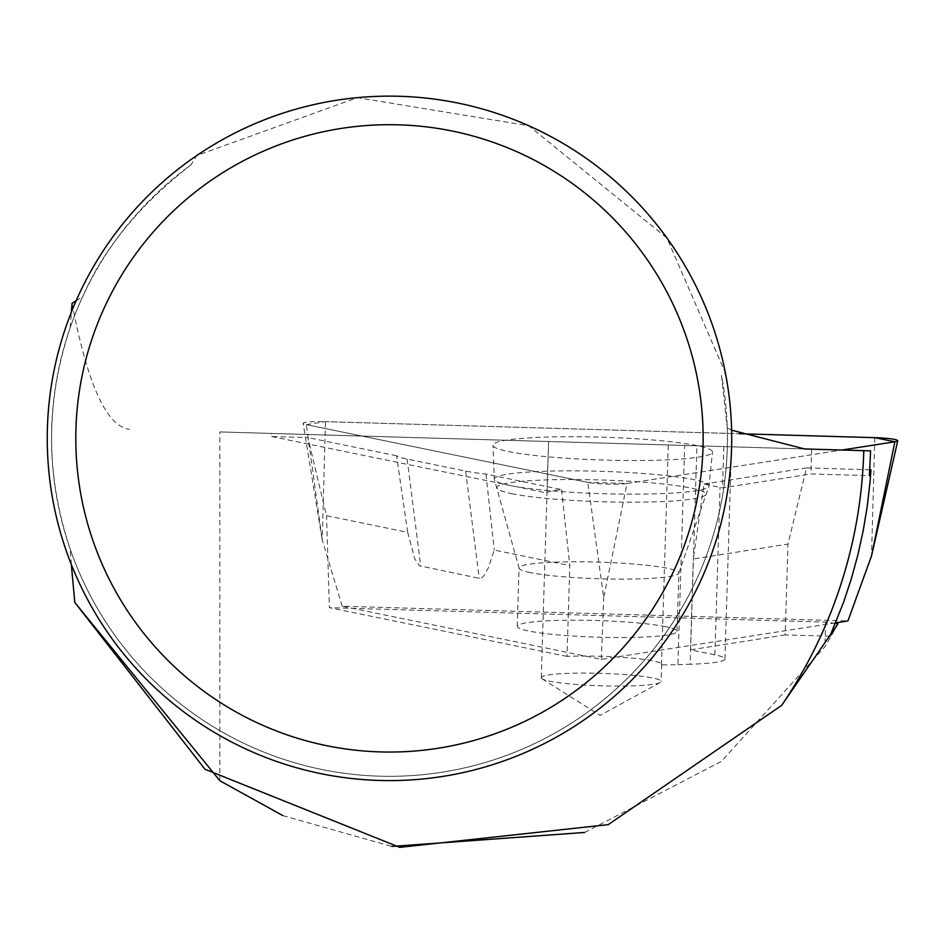 <?xml version="1.0" encoding="UTF-8"?>
<svg xmlns="http://www.w3.org/2000/svg" width="945" height="945" viewBox="0 0 945 945"><rect width="100%" height="100%" fill="white"/><g stroke="black" fill="none" stroke-linecap="round" stroke-linejoin="round"><path stroke-width="0.71" stroke-dasharray="4.72 3.54" d="M665.788 626.7A79.959 8.316 1.8 0 0 576.037 620.192A79.959 8.316 1.8 0 0 517.234 626.393A79.959 8.316 1.8 0 0 596.897 637.166A79.959 8.316 1.8 0 0 677.069 631.331A79.959 8.316 1.8 0 0 665.788 626.7M835.652 622.873L601.339 659.374L342.196 606.241L847.925 620.959M627.055 483.497L841.912 450.033L627.055 483.497L587.814 482.363L306.357 424.659L587.814 482.363A22.668 2.351 1.8 0 0 627.055 483.497L603.69 597.665L587.814 482.363M601.339 659.374L603.69 597.665M342.196 606.241L322.221 539.961L325.482 421.671A22.668 2.351 1.8 0 0 303.156 423.384A22.668 2.351 1.8 0 0 306.357 424.659L322.221 539.961L303.156 423.384M306.357 424.659L325.482 421.671L739.191 433.72L325.482 421.671M696.973 445.638A109.797 11.411 1.8 0 0 573.343 436.708A109.797 11.411 1.8 0 0 492.983 445.296A109.797 11.411 1.8 0 0 508.481 451.568A109.797 11.411 1.8 0 0 631.331 460.51A109.797 11.411 1.8 0 0 712.471 452.076A109.797 11.411 1.8 0 0 696.973 445.638M271.628 436.531L547.013 492.995A59.96 6.237 1.8 0 1 561.566 489.604L485.978 474.106A82.617 8.588 -178.2 0 1 465.613 471.082L407.118 459.093A82.617 8.588 -178.2 0 1 396.569 455.773L407.685 532.33L326.521 515.686L307.881 437.594L271.628 436.531L271.534 433.436L219.831 431.924L219.831 780.724M804.585 448.946L219.831 431.924M561.566 489.604L569.8 565.559L567 656.397A59.96 6.237 -178.2 0 1 629.299 657.85A59.96 6.237 -178.2 0 1 661.665 664.394A59.96 6.237 -178.2 0 1 661.465 664.89A71.383 7.418 -178.2 0 0 677.896 664.642L684.676 445.461L870.593 450.871M684.676 445.461L271.534 433.436M191.008 164.843C139.848 204.581 103.726 248.535 82.652 296.706A337.944 337.944 0 0 0 70.166 327.714C45.466 401.483 45.466 475.252 70.166 549.021A337.944 337.944 0 0 0 727.272 427.967L721.496 375.33L725.441 373.145L666.969 238.069L528.68 125.732L357.34 97.654L196.761 155.559L191.008 164.843A337.944 337.944 0 0 0 500.366 757.606A337.944 337.944 0 0 0 721.496 375.33M727.272 427.967L731.607 430.176M71.336 564.472L70.166 549.021M76.12 300.793L82.652 296.706M70.166 327.714L71.336 312.263M72.068 303.333C87.507 384.509 106.631 426.502 129.441 429.302M584.648 832.45L721.507 761.304L824.902 646.793L837.553 624.869M282.874 815.618L391.773 846.436M196.761 155.559A342.232 342.232 0 0 0 422.238 779.023A342.232 342.232 0 0 0 725.441 373.145M396.569 455.773L307.881 437.594M407.685 532.33L414.749 558.755L419.438 565.771L479.245 578.328L481.572 577.927L484.218 575.458L488.341 567.803L494.247 550.073L569.8 565.559M567 656.397L329.392 607.682L326.521 515.686M869.778 469.748L806.522 467.905L787.976 544.072L693.311 559.003L704.013 484.064L720.043 487.348A71.383 7.418 -178.2 0 1 722.535 487.904L810.881 473.965L869.365 475.666M829.934 636.209L785.165 634.91L787.976 544.072M835.427 623.416L825.623 622.129L329.392 607.682M677.896 664.642L690.145 664.252L696.902 445.816M785.165 634.91L690.5 649.841L714.869 654.838A71.383 7.418 -178.2 0 1 724.945 658.972A71.383 7.418 -178.2 0 1 690.145 664.252M806.522 467.905L704.013 484.064M547.013 492.995L548.608 441.492M811.649 449.147L810.881 473.965M661.465 664.89L668.269 444.977M541.272 677.837A59.96 6.237 1.8 0 0 542.146 678.841A59.96 6.237 1.8 0 0 601.008 685.81A59.96 6.237 1.8 0 0 660.189 682.491A59.96 6.237 1.8 0 0 661.146 681.428A59.96 6.237 1.8 0 0 661.134 681.321A59.96 6.237 1.8 0 0 600.866 673.336A59.96 6.237 1.8 0 0 541.272 677.719A59.96 6.237 1.8 0 0 541.272 677.837M485.978 474.106L494.247 550.073M690.5 649.841L693.311 559.003M723.811 446.595L722.535 487.904M825.623 622.129L824.902 646.793M874.775 437.665L871.514 555.943M509.485 485.411A107.411 11.163 -178.2 0 1 494.318 479.269A107.411 11.163 -178.2 0 1 602.024 471.342A107.411 11.163 -178.2 0 1 709.034 485.907A107.411 11.163 -178.2 0 1 629.665 494.14A107.411 11.163 -178.2 0 1 509.485 485.411M511.717 493.692A104.505 10.867 1.8 0 0 625.436 502.173A104.505 10.867 1.8 0 0 705.596 494.849A104.505 10.867 1.8 0 0 601.752 480.001A104.505 10.867 1.8 0 0 497.2 488.411A104.505 10.867 1.8 0 0 511.717 493.692M530.334 572.599A79.959 8.316 -178.2 0 1 519.041 567.969A79.959 8.316 -178.2 0 1 577.844 561.779A79.959 8.316 -178.2 0 1 667.583 568.288A79.959 8.316 -178.2 0 1 678.876 572.918A79.959 8.316 -178.2 0 1 620.074 579.108A79.959 8.316 -178.2 0 1 530.334 572.599M407.118 459.093L420.761 566.338M465.613 471.082L479.245 578.328M714.869 654.838L720.043 487.348M677.069 631.331L678.876 572.918L709.034 485.907L712.471 452.076M517.234 626.393L519.041 567.969L494.318 479.269L492.983 445.296M548.572 441.492L541.272 677.719M661.665 664.394L661.146 681.428M542.146 678.841L600.099 715.4L660.189 682.491M724.945 658.972L731.489 447.162"/><path stroke-width="1.42" d="M894.88 441.776A22.668 2.351 1.8 0 0 897.75 440.772A22.668 2.351 1.8 0 0 874.775 437.665L739.191 433.72L874.775 437.665L894.88 441.776L841.912 450.033L894.88 441.776L871.514 555.943L847.925 620.959L835.652 622.873M731.607 430.176L804.585 448.946L870.593 450.871L869.365 475.666L870.959 469.771L870.026 482.056L867.226 506.508L863.175 530.795L857.895 554.833L851.398 578.576L843.696 601.953L829.934 636.209L838.014 623.759L781.657 705.372L608.273 824.619L399.735 847.346L205.006 769.265L74.797 602.449L71.336 564.472M781.657 705.372A474.437 474.437 0 0 0 863.765 450.67M71.336 312.263L72.068 303.333L76.12 300.793M282.874 815.618L219.831 780.724L74.797 602.449M391.773 846.436L584.648 832.45M47.25 438.374A342.232 342.232 0 0 1 560.598 141.986A342.232 342.232 0 0 1 560.598 734.749A342.232 342.232 0 0 1 47.25 438.374M75.801 438.374A313.681 313.681 0 0 1 546.316 166.722A313.681 313.681 0 0 1 546.316 710.026A313.681 313.681 0 0 1 75.801 438.374M870.959 469.771L869.778 469.748M838.014 623.759L835.427 623.416M871.514 555.943L897.75 440.772"/></g></svg>
